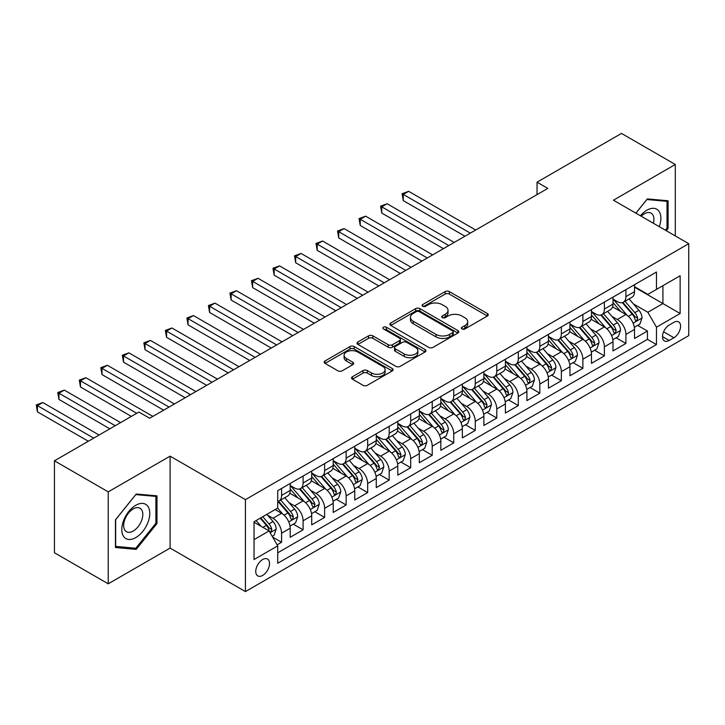 <?xml version="1.0" encoding="UTF-8"?>
<svg xmlns="http://www.w3.org/2000/svg" width="725" height="725" viewBox="0 0 725 725"><rect width="100%" height="100%" fill="white"/><g stroke="black" fill="none" stroke-linecap="round" stroke-linejoin="round"><path stroke-width="1.09" d="M461.988 328.96A2.093 1.205 0 0 0 464.942 328.96L487.39 316A2.991 1.722 0 0 0 488.26 314.777A2.991 1.722 0 0 0 487.39 313.562L449.364 291.604A2.991 1.722 0 0 0 445.141 291.604L422.693 304.563A2.093 1.205 0 0 0 422.086 305.424A2.093 1.205 0 0 0 422.693 306.276A2.093 1.205 0 0 0 425.657 306.276L428.557 304.6A9.561 5.519 0 0 1 442.078 304.6L445.241 306.43A9.561 5.519 0 0 1 448.041 310.327A9.561 5.519 0 0 1 445.241 314.233L442.341 315.91A2.093 1.205 0 0 0 441.724 316.762A2.093 1.205 0 0 0 442.341 317.613A2.093 1.205 0 0 0 445.295 317.613L448.204 315.937A9.561 5.519 0 0 1 461.725 315.937L464.888 317.767A9.561 5.519 0 0 1 467.688 321.673A9.561 5.519 0 0 1 464.888 325.57L461.988 327.247A2.093 1.205 0 0 0 461.372 328.108A2.093 1.205 0 0 0 461.988 328.96L461.988 327.247M262.649 575.433A9.742 5.619 120 0 0 269.011 566.85A9.742 5.619 120 0 0 267.516 559.038A9.742 5.619 120 0 0 262.649 559.528A9.742 5.619 120 0 0 256.278 568.11A9.742 5.619 120 0 0 257.774 575.913A9.742 5.619 120 0 0 262.649 575.433M352.404 376.737A2.991 1.722 0 0 0 351.534 377.952A2.991 1.722 0 0 0 352.404 379.175L363.071 385.328A2.991 1.722 0 0 0 367.294 385.328L392.225 370.937A2.991 1.722 0 0 0 393.095 369.723A2.991 1.722 0 0 0 392.225 368.499L354.199 346.55A2.991 1.722 0 0 0 349.976 346.55L325.054 360.941A2.991 1.722 0 0 0 324.175 362.165A2.991 1.722 0 0 0 325.054 363.379L337.932 370.819A2.991 1.722 0 0 0 342.164 370.819L352.83 364.657A2.991 1.722 0 0 0 353.7 363.442A2.991 1.722 0 0 0 352.83 362.219L346.441 358.531A7.993 4.613 0 0 1 344.094 355.268A7.993 4.613 0 0 1 349.033 351.009A7.993 4.613 0 0 1 357.742 352.006L382.773 366.46A7.993 4.613 0 0 1 385.111 369.723A7.993 4.613 0 0 1 380.181 373.982A7.993 4.613 0 0 1 371.472 372.985L367.294 370.575A2.991 1.722 0 0 0 363.071 370.575L352.404 376.737L352.404 379.175M170.103 456.152L108.233 491.867L54.438 460.81L54.438 552.758L108.233 583.815L170.103 548.091L245.431 591.582L245.431 499.634L170.103 456.152L170.103 548.091M675.301 235.924L675.301 164.484L613.432 200.2L688.75 243.691L245.431 499.634M675.301 164.484L621.497 133.418L537.035 182.183L537.035 194.608M54.438 460.81L138.901 412.045L149.667 418.252L547.792 188.4L537.035 182.183M428.765 347.402A2.991 1.722 0 0 0 432.988 347.402L457.919 333.011A2.991 1.722 0 0 0 458.798 331.796A2.991 1.722 0 0 0 457.919 330.573L419.893 308.623A2.991 1.722 0 0 0 415.67 308.623L390.748 323.015A2.991 1.722 0 0 0 389.869 324.229A2.991 1.722 0 0 0 390.748 325.452L428.765 347.402M384.295 329.413A2.093 1.205 0 0 1 386.416 329.703L386.416 327.22L425.067 349.541A2.991 1.722 0 0 1 425.947 350.755A2.991 1.722 0 0 1 425.067 351.978L400.146 366.37A2.991 1.722 0 0 1 395.923 366.37L357.896 344.411L357.896 341.973A2.991 1.722 0 0 0 357.026 343.197A2.991 1.722 0 0 0 357.896 344.411M357.896 341.973L368.563 335.82A2.991 1.722 0 0 1 372.786 335.82L388.21 344.719A2.991 1.722 0 0 0 392.433 344.719L399.511 340.632A2.991 1.722 0 0 0 400.39 339.418A2.991 1.722 0 0 0 399.511 338.194L383.462 328.923A2.093 1.205 0 0 1 382.845 328.072A2.093 1.205 0 0 1 384.132 326.957A2.093 1.205 0 0 1 386.416 327.22M277.122 544.838L281.581 542.255L272.654 537.098M267.57 515.158L272.972 518.275A12.171 7.032 60 0 1 281.581 533.183L290.19 528.217L290.19 537.288L303.104 529.83L293.308 524.175M289.094 502.733L294.495 505.851A12.171 7.032 60 0 1 303.104 520.758L311.714 515.792L311.714 524.864L324.628 517.405L314.831 511.75M310.608 490.308L316.018 493.426A12.171 7.032 60 0 1 324.628 508.334L333.228 503.368L333.228 512.439L346.142 504.981L336.355 499.326M332.132 477.884L337.533 481.001A12.171 7.032 60 0 1 346.142 495.909L354.752 490.943L354.752 500.014L367.666 492.556L357.869 486.901M353.655 465.459L359.056 468.577A12.171 7.032 60 0 1 367.666 483.484L376.275 478.518L376.275 487.59L389.189 480.131L379.392 474.476M375.178 453.034L380.58 456.152A12.171 7.032 60 0 1 389.189 471.06L397.789 466.093L397.789 475.165L410.703 467.707L400.916 462.052M396.693 440.61L402.094 443.727A12.171 7.032 60 0 1 410.703 458.635L419.313 453.669L419.313 462.74L432.227 455.282L422.43 449.627M418.216 428.185L423.618 431.303A12.171 7.032 60 0 1 432.227 446.21L440.836 441.244L440.836 450.316L453.75 442.857L443.954 437.202M439.74 415.76L445.141 418.878A12.171 7.032 60 0 1 453.75 433.786L462.351 428.819L462.351 437.891L475.265 430.433L465.477 424.778M461.254 403.336L466.655 406.453A12.171 7.032 60 0 1 475.265 421.361L483.874 416.395L483.874 425.466L496.788 418.008L486.992 412.353M482.778 390.911L488.179 394.028A12.171 7.032 60 0 1 496.788 408.936L505.397 403.97L505.397 413.042L518.312 405.583L508.515 399.928M504.301 378.486L509.702 381.604A12.171 7.032 60 0 1 518.312 396.512L526.912 391.545L526.912 400.617L539.826 393.158L530.038 387.503M525.815 366.062L531.217 369.179A12.171 7.032 60 0 1 539.826 384.087L548.435 379.121L548.435 388.192L561.349 380.734L551.553 375.079M547.339 353.637L552.74 356.754A12.171 7.032 60 0 1 561.349 371.662L569.959 366.696L569.959 375.767L582.873 368.309L573.076 362.654M568.862 341.212L574.263 344.33A12.171 7.032 60 0 1 582.873 359.237L591.473 354.271L591.473 363.343L604.387 355.884L594.6 350.229M590.377 328.788L595.778 331.905A12.171 7.032 60 0 1 604.387 346.813L612.997 341.847L612.997 350.918L625.911 343.46L625.911 334.388A12.171 7.032 -120 0 0 617.301 319.48L611.9 316.363M616.114 337.805L625.911 343.46M290.19 528.217A12.171 7.032 -120 0 0 281.581 513.309L275.128 509.575M311.714 515.792A12.171 7.032 -120 0 0 303.104 500.884L289.792 493.199M333.228 503.368A12.171 7.032 -120 0 0 324.628 488.46L311.315 480.775M354.752 490.943A12.171 7.032 -120 0 0 346.142 476.035L332.838 468.35M376.275 478.518A12.171 7.032 -120 0 0 367.666 463.61L354.353 455.925M397.789 466.093A12.171 7.032 -120 0 0 389.189 451.186L375.876 443.501M419.313 453.669A12.171 7.032 -120 0 0 410.703 438.761L397.4 431.076M440.836 441.244A12.171 7.032 -120 0 0 432.227 426.336L418.914 418.651M462.351 428.819A12.171 7.032 -120 0 0 453.75 413.912L440.438 406.227M483.874 416.395A12.171 7.032 -120 0 0 475.265 401.487L461.961 393.802M505.397 403.97A12.171 7.032 -120 0 0 496.788 389.062L483.475 381.377M526.912 391.545A12.171 7.032 -120 0 0 518.312 376.638L504.999 368.952M548.435 379.121A12.171 7.032 -120 0 0 539.826 364.213L526.522 356.528M569.959 366.696A12.171 7.032 -120 0 0 561.349 351.788L548.037 344.103M591.473 354.271A12.171 7.032 -120 0 0 582.873 339.363L569.56 331.678M612.997 341.847A12.171 7.032 -120 0 0 604.387 326.939L591.083 319.254M673.897 322.335L669.166 325.072A9.434 5.447 120 0 0 663.003 333.382A9.434 5.447 120 0 0 664.453 340.949A9.434 5.447 120 0 0 669.166 340.478L673.897 337.741A9.434 5.447 120 0 0 680.068 329.431A9.434 5.447 120 0 0 678.618 321.873A9.434 5.447 120 0 0 673.897 322.335M245.431 591.582L688.75 335.63L688.75 243.691M254.04 539.645L269.102 530.945L277.711 545.862L277.711 563.252L656.469 344.574L656.469 327.183L647.86 312.276L633.423 303.938M277.711 545.862L254.04 559.528L254.04 521.755L277.711 508.089L277.711 490.689L656.469 272.02L656.469 289.411L680.141 275.745L680.141 313.517L656.469 327.183M290.19 485.469L294.495 487.961A12.171 7.032 60 0 0 300.585 488.559L309.194 483.593A12.171 7.032 -120 0 0 311.714 478.02L311.714 471.06M311.714 473.044L316.018 475.537A12.171 7.032 60 0 0 322.099 476.135L330.709 471.168A12.171 7.032 -120 0 0 333.228 465.595L333.228 458.635M333.228 460.62L337.533 463.112A12.171 7.032 60 0 0 343.623 463.71L352.232 458.744A12.171 7.032 -120 0 0 354.752 453.17L354.752 446.21M354.752 448.195L359.056 450.687A12.171 7.032 60 0 0 365.146 451.285L373.756 446.319A12.171 7.032 -120 0 0 376.275 440.746L376.275 433.786M376.275 435.77L380.58 438.263A12.171 7.032 60 0 0 386.661 438.861L395.27 433.894A12.171 7.032 -120 0 0 397.789 428.321L397.789 421.361M397.789 423.346L402.094 425.838A12.171 7.032 60 0 0 408.184 426.436L416.793 421.47A12.171 7.032 -120 0 0 419.313 415.896L419.313 408.936M419.313 410.921L423.618 413.413A12.171 7.032 60 0 0 429.708 414.011L438.317 409.045A12.171 7.032 -120 0 0 440.836 403.472L440.836 396.512M440.836 398.496L445.141 400.988A12.171 7.032 60 0 0 451.222 401.587L459.831 396.62A12.171 7.032 -120 0 0 462.351 391.047L462.351 384.087M462.351 386.072L466.655 388.564A12.171 7.032 60 0 0 472.745 389.162L481.355 384.196A12.171 7.032 -120 0 0 483.874 378.622L483.874 371.662M483.874 373.647L488.179 376.139A12.171 7.032 60 0 0 494.269 376.737L502.878 371.771A12.171 7.032 -120 0 0 505.397 366.197L505.397 359.237M505.397 361.222L509.702 363.714A12.171 7.032 60 0 0 515.783 364.312L524.393 359.346A12.171 7.032 -120 0 0 526.912 353.773L526.912 346.813M526.912 348.798L531.217 351.29A12.171 7.032 60 0 0 537.307 351.888L545.916 346.922A12.171 7.032 -120 0 0 548.435 341.348L548.435 334.388M548.435 336.373L552.74 338.865A12.171 7.032 60 0 0 558.83 339.463L567.439 334.497A12.171 7.032 -120 0 0 569.959 328.923L569.959 321.963M569.959 323.948L574.263 326.44A12.171 7.032 60 0 0 580.344 327.038L588.954 322.072A12.171 7.032 -120 0 0 591.473 316.499L591.473 309.539M591.473 311.523L595.778 314.016A12.171 7.032 60 0 0 601.868 314.614L610.477 309.647A12.171 7.032 -120 0 0 612.997 304.074L612.997 297.114M277.711 552.812L647.434 339.363L647.434 331.035L634.52 338.493L634.52 329.422A12.171 7.032 -120 0 0 625.911 314.514L612.598 306.829M612.997 299.099L617.301 301.591A12.171 7.032 -120 0 0 623.391 302.189A12.171 7.032 -120 0 0 625.911 296.616L625.911 289.656M623.391 302.189L632.001 297.223A12.171 7.032 -120 0 0 634.52 291.649L634.52 284.689M281.581 488.451L281.581 495.411A12.171 7.032 60 0 1 279.062 500.984A12.171 7.032 60 0 1 277.711 501.483M279.062 500.984L287.671 496.018A12.171 7.032 -120 0 0 290.19 490.444L290.19 483.484M303.104 476.026L303.104 482.986A12.171 7.032 60 0 1 300.585 488.559M324.628 463.601L324.628 470.561A12.171 7.032 60 0 1 322.099 476.135M346.142 451.177L346.142 458.137A12.171 7.032 60 0 1 343.623 463.71M367.666 438.752L367.666 445.712A12.171 7.032 60 0 1 365.146 451.285M389.189 426.327L389.189 433.287A12.171 7.032 60 0 1 386.661 438.861M410.703 413.903L410.703 420.862A12.171 7.032 60 0 1 408.184 426.436M432.227 401.478L432.227 408.438A12.171 7.032 60 0 1 429.708 414.011M453.75 389.053L453.75 396.013A12.171 7.032 60 0 1 451.222 401.587M475.265 376.628L475.265 383.588A12.171 7.032 60 0 1 472.745 389.162M496.788 364.204L496.788 371.164A12.171 7.032 60 0 1 494.269 376.737M518.312 351.779L518.312 358.739A12.171 7.032 60 0 1 515.783 364.312M539.826 339.354L539.826 346.314A12.171 7.032 60 0 1 537.307 351.888M561.349 326.93L561.349 333.89A12.171 7.032 60 0 1 558.83 339.463M582.873 314.505L582.873 321.465A12.171 7.032 60 0 1 580.344 327.038M604.387 302.08L604.387 309.04A12.171 7.032 60 0 1 601.868 314.614M604.387 346.813L604.387 355.884M582.873 359.237L582.873 368.309M561.349 371.662L561.349 380.734M539.826 384.087L539.826 393.158M518.312 396.512L518.312 405.583M496.788 408.936L496.788 418.008M475.265 421.361L475.265 430.433M453.75 433.786L453.75 442.857M432.227 446.21L432.227 455.282M410.703 458.635L410.703 467.707M389.189 471.06L389.189 480.131M367.666 483.484L367.666 492.556M346.142 495.909L346.142 504.981M324.628 508.334L324.628 517.405M303.104 520.758L303.104 529.83M281.581 533.183L281.581 542.255M269.102 530.945L254.04 522.254M647.86 312.276L662.922 303.576L662.922 285.686L680.141 275.745M634.52 287.173L680.141 313.517M634.52 286.674L647.86 294.377L656.469 289.411M108.233 491.867L108.233 583.815M637.638 325.38L647.434 331.035M647.434 339.363L656.469 344.574M666.275 230.713L668.088 228.457L668.088 200.771L647.325 198.913L635.87 213.159M115.447 547.529L136.209 549.378L156.981 523.55L156.981 495.855L136.209 494.006L115.447 519.834L115.447 547.529M667.018 227.84L668.088 228.457M155.902 522.924L156.981 523.55M134.016 548.118L136.209 549.378M462.822 329.25L464.888 328.062A9.561 5.519 0 0 0 467.688 324.157L467.688 321.673M448.041 310.327L448.041 312.81A9.561 5.519 0 0 1 445.241 316.716L443.174 317.913M487.345 316.018L449.364 294.096A2.991 1.722 0 0 0 445.141 294.096L423.527 306.566M457.883 333.038L419.893 311.107A2.991 1.722 0 0 0 415.67 311.107L390.784 325.471M452.636 332.648A2.093 1.205 0 0 0 453.252 331.796A2.093 1.205 0 0 0 452.636 330.935L419.258 311.668A2.093 1.205 0 0 0 416.304 311.668L413.241 313.436A9.561 5.519 0 0 0 410.441 317.342A9.561 5.519 0 0 0 413.241 321.248L436.051 334.415A9.561 5.519 0 0 0 449.572 334.415L452.636 332.648L452.636 335.131A2.093 1.205 0 0 0 453.252 334.279L453.252 331.796M410.441 317.342L410.441 319.825A9.561 5.519 0 0 0 413.241 323.731L413.241 321.248M452.636 335.131L449.572 336.898A9.561 5.519 0 0 1 436.051 336.898L413.241 323.731M357.942 344.438L368.563 338.303L368.563 335.82M400.39 339.418L400.39 341.901A2.991 1.722 0 0 1 399.511 343.124L392.433 347.202A2.991 1.722 0 0 1 388.21 347.202L372.786 338.303A2.991 1.722 0 0 0 368.563 338.303M386.416 329.703L425.031 351.997M404.215 353.963A7.993 4.613 0 0 0 412.924 354.96A7.993 4.613 0 0 0 417.854 350.701A7.993 4.613 0 0 0 415.516 347.438L406.698 342.345A2.991 1.722 0 0 0 402.466 342.345L395.388 346.432A2.991 1.722 0 0 0 394.518 347.647A2.991 1.722 0 0 0 395.388 348.87L404.215 353.963L404.215 356.446A7.993 4.613 0 0 0 412.924 357.443A7.993 4.613 0 0 0 417.854 353.184L417.854 350.701M394.518 347.647L394.518 350.13A2.991 1.722 0 0 0 395.388 351.353L395.388 348.87M404.215 356.446L395.388 351.353M385.111 369.723L385.111 372.206A7.993 4.613 0 0 1 380.181 376.465A7.993 4.613 0 0 1 371.472 375.468L367.294 373.058A2.991 1.722 0 0 0 363.071 373.058L352.45 379.193M344.094 355.268L344.094 357.751A7.993 4.613 0 0 0 346.441 361.014L346.441 358.531M352.785 364.684L346.441 361.014M392.18 370.964L354.199 349.033A2.991 1.722 0 0 0 349.976 349.033L325.09 363.406M634.339 327.283L639.894 324.075L642.051 317.867A8.066 4.658 -120 0 0 638.906 310.291L629.073 298.908M627.107 315.293L615.443 301.799A23.282 13.44 -120 0 0 612.997 299.235M620.709 311.505L614.193 303.956A19.33 11.156 -120 0 0 612.997 302.66M475.7 230.024L408.664 191.318L403.281 194.427L403.281 200.635L464.933 236.232M622.295 302.624L632.236 314.142A8.066 4.658 60 0 1 635.109 319.698L635.698 320.658L636.786 320.504L637.692 318.212A8.066 4.658 -120 0 0 634.819 312.656L624.986 301.265M622.875 302.443L633.559 314.813A4.105 2.374 60 0 1 634.602 316.417L637.692 318.212M403.281 200.635L402.094 193.738L470.317 233.124M402.094 193.738L408.664 191.318M659.288 226.68A19.783 11.419 120 0 0 646.89 210.205A19.783 11.419 120 0 0 640.411 215.778M653.397 223.273A13.539 7.821 120 0 0 651.113 213.159A13.539 7.821 120 0 0 644.344 213.83A13.539 7.821 120 0 0 641.217 216.24M635.916 213.186L646.89 199.529L667.018 201.323L667.018 228.157L665.378 230.197M665.677 200.553L667.018 201.323M147.9 522.526A19.783 11.419 120 0 0 142.78 503.413A19.783 11.419 120 0 0 123.667 520.36A19.783 11.419 120 0 0 128.787 539.472A19.783 11.419 120 0 0 147.9 522.526M141.529 520.713A13.539 7.821 120 0 0 140.007 508.243A13.539 7.821 120 0 0 124.945 519.236A13.539 7.821 120 0 0 126.467 531.706A13.539 7.821 120 0 0 141.529 520.713M115.665 546.478L115.665 519.644L135.783 494.613L155.902 496.407L155.902 523.242L135.783 548.272L115.447 546.351M154.57 495.637L155.902 496.407M612.815 339.708L618.38 336.5L620.528 330.292A8.066 4.658 -120 0 0 617.392 322.716L607.559 311.333M605.583 327.718L593.929 314.224A23.282 13.44 -120 0 0 591.473 311.659M599.194 323.93L592.669 316.381A19.33 11.156 -120 0 0 591.473 315.085M454.176 242.449L387.141 203.743L381.758 206.852L381.758 213.059L443.419 248.657M600.771 315.049L610.713 326.567A8.066 4.658 60 0 1 613.595 332.123L614.184 333.083L615.271 332.929L616.178 330.636A8.066 4.658 -120 0 0 613.296 325.081L603.463 313.689M601.36 314.868L612.045 327.238A4.105 2.374 60 0 1 613.078 328.842L616.178 330.636M381.758 213.059L380.58 206.163L448.793 245.548M380.58 206.163L387.141 203.743M591.301 352.132L596.856 348.924L599.013 342.717A8.066 4.658 -120 0 0 595.868 335.14L586.036 323.758M584.069 340.143L572.406 326.649A23.282 13.44 -120 0 0 569.959 324.084M577.671 336.355L571.146 328.806A19.33 11.156 -120 0 0 569.959 327.51M432.653 254.874L365.618 216.168L360.243 219.276L360.243 225.484L421.896 261.082M579.248 327.473L589.198 338.992A8.066 4.658 60 0 1 592.071 344.547L592.66 345.508L593.748 345.354L594.654 343.061A8.066 4.658 -120 0 0 591.781 337.506L581.948 326.114M579.837 327.292L590.522 339.663A4.105 2.374 60 0 1 591.555 341.267L594.654 343.061M360.243 225.484L359.056 218.587L427.279 257.973M359.056 218.587L365.618 216.168M569.778 364.557L575.333 361.349L577.49 355.141A8.066 4.658 -120 0 0 574.345 347.565L564.512 336.183M562.546 352.567L550.882 339.073A23.282 13.44 -120 0 0 548.435 336.509M556.147 348.779L549.632 341.23A19.33 11.156 -120 0 0 548.435 339.934M411.138 267.298L344.103 228.593L338.72 231.701L338.72 237.909L400.372 273.506M557.733 339.898L567.675 351.417A8.066 4.658 60 0 1 570.548 356.972L571.137 357.933L572.224 357.778L573.131 355.486A8.066 4.658 -120 0 0 570.258 349.93L560.425 338.539M558.313 339.717L568.998 352.087A4.105 2.374 60 0 1 570.04 353.691L573.131 355.486M338.72 237.909L337.533 231.012L405.755 270.398M337.533 231.012L344.103 228.593M548.254 376.982L553.818 373.774L555.966 367.566A8.066 4.658 -120 0 0 552.831 359.99L542.998 348.607M541.022 364.992L529.368 351.498A23.282 13.44 -120 0 0 526.912 348.933M534.633 361.204L528.108 353.655A19.33 11.156 -120 0 0 526.912 352.359M389.615 279.723L322.58 241.017L317.197 244.126L317.197 250.333L378.858 285.931M536.21 352.323L546.152 363.841A8.066 4.658 60 0 1 549.033 369.397L549.623 370.357L550.71 370.203L551.616 367.91A8.066 4.658 -120 0 0 548.734 362.355L538.902 350.963M536.799 352.142L547.484 364.512A4.105 2.374 60 0 1 548.517 366.116L551.616 367.91M317.197 250.333L316.018 243.437L384.232 282.822M316.018 243.437L322.58 241.017M526.74 389.416L532.295 386.198L534.452 379.991A8.066 4.658 -120 0 0 531.307 372.414L521.474 361.032M519.508 377.417L507.844 363.923A23.282 13.44 -120 0 0 505.397 361.358M513.11 373.629L506.585 366.08A19.33 11.156 -120 0 0 505.397 364.784M368.092 292.148L301.056 253.442L295.682 256.55L295.682 262.758L357.334 298.356M514.687 364.748L524.637 376.266A8.066 4.658 60 0 1 527.51 381.821L528.099 382.782L529.187 382.628L530.093 380.335A8.066 4.658 -120 0 0 527.22 374.78L517.387 363.388M515.276 364.566L525.96 376.937A4.105 2.374 60 0 1 526.993 378.541L530.093 380.335M295.682 262.758L294.495 255.862L362.718 295.247M294.495 255.862L301.056 253.442M505.216 401.84L510.772 398.623L512.928 392.415A8.066 4.658 -120 0 0 509.784 384.839L499.951 373.457M497.984 389.842L486.321 376.347A23.282 13.44 -120 0 0 483.874 373.783M491.586 386.053L485.07 378.504A19.33 11.156 -120 0 0 483.874 377.208M346.577 304.572L279.542 265.867L274.159 268.975L274.159 275.183L335.811 310.78M493.172 377.172L503.114 388.691A8.066 4.658 60 0 1 505.987 394.246L506.576 395.207L507.663 395.053L508.569 392.76A8.066 4.658 -120 0 0 505.697 387.204L495.864 375.813M493.752 376.991L504.437 389.361A4.105 2.374 60 0 1 505.479 390.965L508.569 392.76M274.159 275.183L272.972 268.286L341.194 307.672M272.972 268.286L279.542 265.867M483.693 414.265L489.257 411.048L491.405 404.84A8.066 4.658 -120 0 0 488.269 397.264L478.437 385.881M476.461 402.266L464.807 388.772A23.282 13.44 -120 0 0 462.351 386.208M470.072 398.478L463.547 390.929A19.33 11.156 -120 0 0 462.351 389.633M325.054 316.997L258.018 278.291L252.635 281.4L252.635 287.608L314.297 323.205M471.649 389.597L481.59 401.115A8.066 4.658 60 0 1 484.472 406.671L485.061 407.631L486.149 407.477L487.055 405.184A8.066 4.658 -120 0 0 484.173 399.629L474.34 388.237M472.238 389.416L482.923 401.786A4.105 2.374 60 0 1 483.956 403.39L487.055 405.184M252.635 287.608L251.457 280.711L319.671 320.097M251.457 280.711L258.018 278.291M462.178 426.69L467.734 423.472L469.882 417.265A8.066 4.658 -120 0 0 466.746 409.688L456.913 398.306M454.947 414.691L443.283 401.197A23.282 13.44 -120 0 0 440.836 398.632M448.548 410.903L442.023 403.354A19.33 11.156 -120 0 0 440.836 402.058M303.53 329.422L236.495 290.716L231.121 293.824L231.121 300.032L292.773 335.63M450.125 402.022L460.076 413.54A8.066 4.658 60 0 1 462.949 419.095L463.538 420.056L464.625 419.902L465.532 417.609A8.066 4.658 -120 0 0 462.659 412.054L452.826 400.662M450.714 401.84L461.399 414.211A4.105 2.374 60 0 1 462.432 415.815L465.532 417.609M231.121 300.032L229.934 293.136L298.156 332.521M229.934 293.136L236.495 290.716M440.655 439.114L446.21 435.897L448.367 429.689A8.066 4.658 -120 0 0 445.222 422.113L435.39 410.731M433.423 427.116L421.76 413.622A23.282 13.44 -120 0 0 419.313 411.057M427.025 423.327L420.509 415.778A19.33 11.156 -120 0 0 419.313 414.483M282.016 341.847L214.981 303.141L209.597 306.249L209.597 312.457L271.25 348.054M428.611 414.446L438.553 425.965A8.066 4.658 60 0 1 441.425 431.52L442.014 432.481L443.102 432.327L444.008 430.034A8.066 4.658 -120 0 0 441.135 424.478L431.303 413.087M429.191 414.265L439.876 426.635A4.105 2.374 60 0 1 440.918 428.239L444.008 430.034M209.597 312.457L208.41 305.56L276.633 344.946M208.41 305.56L214.981 303.141M419.132 451.539L424.696 448.322L426.844 442.114A8.066 4.658 -120 0 0 423.708 434.538L413.875 423.155M411.9 439.54L400.236 426.046A23.282 13.44 -120 0 0 397.789 423.482M405.511 435.752L398.986 428.203A19.33 11.156 -120 0 0 397.789 426.907M260.493 354.271L193.457 315.565L188.074 318.674L188.074 324.882L249.735 360.479M407.087 426.871L417.029 438.389A8.066 4.658 60 0 1 419.911 443.945L420.491 444.905L421.587 444.751L422.494 442.458A8.066 4.658 -120 0 0 419.612 436.903L409.779 425.512M407.677 426.69L418.361 439.06A4.105 2.374 60 0 1 419.394 440.664L422.494 442.458M188.074 324.882L186.896 317.985L255.109 357.371M186.896 317.985L193.457 315.565M397.608 463.964L403.173 460.747L405.32 454.539A8.066 4.658 -120 0 0 402.185 446.962L392.352 435.58M390.385 451.965L378.722 438.471A23.282 13.44 -120 0 0 376.275 435.906M383.987 448.177L377.462 440.628A19.33 11.156 -120 0 0 376.275 439.332M238.969 366.696L171.934 327.99L166.56 331.098L166.56 337.306L228.212 372.904M385.564 439.296L395.515 450.814A8.066 4.658 60 0 1 398.388 456.369L398.977 457.33L400.064 457.176L400.97 454.883A8.066 4.658 -120 0 0 398.097 449.328L388.265 437.936M386.153 439.114L396.838 451.485A4.105 2.374 60 0 1 397.871 453.089L400.97 454.883M166.56 337.306L165.373 330.41L233.595 369.795M165.373 330.41L171.934 327.99M376.094 476.388L381.649 473.171L383.806 466.963A8.066 4.658 -120 0 0 380.661 459.387L370.828 448.005M368.862 464.39L357.198 450.896A23.282 13.44 -120 0 0 354.752 448.331M362.464 460.602L355.948 453.053A19.33 11.156 -120 0 0 354.752 451.757M217.455 379.121L150.419 340.415L145.036 343.523L145.036 349.731L206.688 385.328M364.05 451.72L373.991 463.239A8.066 4.658 60 0 1 376.864 468.794L377.453 469.755L378.541 469.601L379.447 467.308A8.066 4.658 -120 0 0 376.574 461.752L366.741 450.361M364.63 451.539L375.314 463.909A4.105 2.374 60 0 1 376.357 465.513L379.447 467.308M145.036 349.731L143.849 342.834L212.072 382.22M143.849 342.834L150.419 340.415M354.57 488.813L360.135 485.596L362.282 479.388A8.066 4.658 -120 0 0 359.147 471.812L349.314 460.429M347.338 476.814L335.675 463.32A23.282 13.44 -120 0 0 333.228 460.756M340.949 473.026L334.424 465.477A19.33 11.156 -120 0 0 333.228 464.181M195.931 391.545L128.896 352.839L123.513 355.948L123.513 362.156L185.174 397.753M342.526 464.145L352.468 475.663A8.066 4.658 60 0 1 355.35 481.219L355.93 482.179L357.026 482.025L357.933 479.733A8.066 4.658 -120 0 0 355.051 474.177L345.218 462.786M343.115 463.964L353.8 476.334A4.105 2.374 60 0 1 354.833 477.938L357.933 479.733M123.513 362.156L122.335 355.259L190.548 394.645M122.335 355.259L128.896 352.839M333.047 501.238L338.611 498.021L340.759 491.813A8.066 4.658 -120 0 0 337.623 484.237L327.791 472.854M325.824 489.239L314.161 475.745A23.282 13.44 -120 0 0 311.714 473.18M319.426 485.451L312.901 477.902A19.33 11.156 -120 0 0 311.714 476.606M174.408 403.97L107.373 365.264L101.998 368.373L101.998 374.58L163.651 410.178M321.003 476.57L330.953 488.088A8.066 4.658 60 0 1 333.826 493.643L334.415 494.604L335.503 494.45L336.409 492.157A8.066 4.658 -120 0 0 333.536 486.602L323.703 475.21M321.592 476.388L332.277 488.759A4.105 2.374 60 0 1 333.31 490.363L336.409 492.157M101.998 374.58L100.811 367.684L169.034 407.069M100.811 367.684L107.373 365.264M311.532 513.662L317.088 510.445L319.245 504.237A8.066 4.658 -120 0 0 316.1 496.661L306.267 485.279M304.301 501.664L292.637 488.17A23.282 13.44 -120 0 0 290.19 485.605M297.903 497.876L291.377 490.327A19.33 11.156 -120 0 0 290.19 489.031M152.893 416.395L85.858 377.689L80.475 380.797L80.475 387.005L131.37 416.395M299.488 489.003L309.43 500.513A8.066 4.658 60 0 1 312.303 506.068L312.892 507.029L313.979 506.875L314.886 504.582A8.066 4.658 -120 0 0 312.013 499.027L302.18 487.635M300.068 488.813L310.753 501.183A4.105 2.374 60 0 1 311.795 502.787L314.886 504.582M80.475 387.005L79.288 380.108L136.753 413.286M79.288 380.108L85.858 377.689M290.009 526.087L295.573 522.87L297.721 516.662A8.066 4.658 -120 0 0 294.586 509.086L284.753 497.703M282.777 514.088L277.63 508.134M276.388 510.3L275.545 509.331M120.613 422.603L64.335 390.113L58.952 393.222L58.952 399.43L109.847 428.819M277.965 501.428L287.907 512.938A8.066 4.658 60 0 1 290.788 518.493L291.368 519.453L292.465 519.299L293.371 517.007A8.066 4.658 -120 0 0 290.489 511.451L280.657 500.06M278.554 501.238L289.239 513.608A4.105 2.374 60 0 1 290.272 515.212L293.371 517.007M58.952 399.43L57.773 392.533L115.23 425.711M57.773 392.533L64.335 390.113M272.219 536.355L274.05 535.295L276.198 529.087A8.066 4.658 -120 0 0 273.062 521.511L266.873 514.342M261.091 526.323L256.106 520.559M254.865 522.725L254.04 521.773M99.089 435.027L42.811 402.538L37.437 405.647L37.437 411.854L88.332 441.244M260.202 518.194L266.392 525.362A8.066 4.658 60 0 1 269.265 530.918L269.854 531.878L270.942 531.724L271.848 529.431A8.066 4.658 -120 0 0 268.975 523.876L262.785 516.707M260.701 517.904L267.715 526.033A4.105 2.374 60 0 1 268.748 527.637L271.848 529.431M37.437 411.854L36.25 404.958L93.706 438.136M36.25 404.958L42.811 402.538M272.972 518.275L281.581 513.309M294.495 505.851L303.104 500.884M316.018 493.426L324.628 488.46M337.533 481.001L346.142 476.035M359.056 468.577L367.666 463.61M380.58 456.152L389.189 451.186M402.094 443.727L410.703 438.761M423.618 431.303L432.227 426.336M445.141 418.878L453.75 413.912M466.655 406.453L475.265 401.487M488.179 394.028L496.788 389.062M509.702 381.604L518.312 376.638M531.217 369.179L539.826 364.213M552.74 356.754L561.349 351.788M574.263 344.33L582.873 339.363M595.778 331.905L604.387 326.939M617.301 319.48L625.911 314.514M625.911 296.616L634.52 291.649M281.581 495.411L290.19 490.444M303.104 482.986L311.714 478.02M324.628 470.561L333.228 465.595M346.142 458.137L354.752 453.17M367.666 445.712L376.275 440.746M389.189 433.287L397.789 428.321M410.703 420.862L419.313 415.896M432.227 408.438L440.836 403.472M453.75 396.013L462.351 391.047M475.265 383.588L483.874 378.622M496.788 371.164L505.397 366.197M518.312 358.739L526.912 353.773M539.826 346.314L548.435 341.348M561.349 333.89L569.959 328.923M582.873 321.465L591.473 316.499M604.387 309.04L612.997 304.074M625.911 334.388L634.52 329.422M663.583 331.787L673.897 337.741M662.496 336.627L669.166 340.478M464.888 328.062L464.888 325.57M442.341 317.613L442.341 315.91M445.241 316.716L445.241 314.233M422.693 306.276L422.693 304.563M445.141 294.096L445.141 291.604M449.364 294.096L449.364 291.604M487.39 316L487.39 313.562M390.748 325.452L390.748 323.015M415.67 311.107L415.67 308.623M419.893 311.107L419.893 308.623M457.919 333.011L457.919 330.573M436.051 336.898L436.051 334.415M449.572 336.898L449.572 334.415M372.786 338.303L372.786 335.82M388.21 347.202L388.21 344.719M392.433 347.202L392.433 344.719M399.511 343.124L399.511 340.632M425.067 351.978L425.067 349.541M363.071 373.058L363.071 370.575M367.294 373.058L367.294 370.575M371.472 375.468L371.472 372.985M352.83 364.657L352.83 362.219M325.054 363.379L325.054 360.941M349.976 349.033L349.976 346.55M354.199 349.033L354.199 346.55M392.225 370.937L392.225 368.499M633.106 323.151L641.997 318.021M615.443 301.799L616.558 301.156M634.819 312.656L638.906 310.291M628.394 316.363L632.236 314.142M611.583 335.575L620.473 330.446M593.929 314.224L595.035 313.581M613.296 325.081L617.392 322.716M606.87 328.788L610.713 326.567M590.068 348L598.959 342.871M572.406 326.649L573.511 326.005M591.781 337.506L595.868 335.14M585.347 341.212L589.198 338.992M568.545 360.425L577.435 355.295M550.882 339.073L551.988 338.43M570.258 349.93L574.345 347.565M563.832 353.637L567.675 351.417M547.022 372.849L555.912 367.72M529.368 351.498L530.473 350.855M548.734 362.355L552.831 359.99M542.309 366.062L546.152 363.841M525.507 385.274L534.397 380.145M507.844 363.923L508.95 363.279M527.22 374.78L531.307 372.414M520.786 378.486L524.637 376.266M503.984 397.699L512.874 392.569M486.321 376.347L487.427 375.704M505.697 387.204L509.784 384.839M499.271 390.911L503.114 388.691M482.46 410.123L491.351 404.994M464.807 388.772L465.912 388.129M484.173 399.629L488.269 397.264M477.748 403.336L481.59 401.115M460.946 422.548L469.836 417.419M443.283 401.197L444.389 400.553M462.659 412.054L466.746 409.688M456.224 415.76L460.076 413.54M439.423 434.973L448.313 429.843M421.76 413.622L422.865 412.978M441.135 424.478L445.222 422.113M434.71 428.185L438.553 425.965M417.899 447.397L426.789 442.268M400.236 426.046L401.351 425.403M419.612 436.903L423.708 434.538M413.187 440.61L417.029 438.389M396.385 459.822L405.275 454.693M378.722 438.471L379.827 437.827M398.097 449.328L402.185 446.962M391.663 453.034L395.515 450.814M374.861 472.247L383.752 467.118M357.198 450.896L358.304 450.252M376.574 461.752L380.661 459.387M370.149 465.459L373.991 463.239M353.338 484.672L362.228 479.542M335.675 463.32L336.79 462.677M355.051 474.177L359.147 471.812M348.625 477.884L352.468 475.663M331.823 497.096L340.714 491.967M314.161 475.745L315.266 475.102M333.536 486.602L337.623 484.237M327.102 490.308L330.953 488.088M310.3 509.521L319.19 504.392M292.637 488.17L293.743 487.526M312.013 499.027L316.1 496.661M305.587 502.733L309.43 500.513M288.777 521.946L297.667 516.816M290.489 511.451L294.586 509.086M284.064 515.158L287.907 512.938M270.126 532.721L276.153 529.241M268.975 523.876L273.062 521.511M262.912 527.374L266.392 525.362"/></g></svg>
